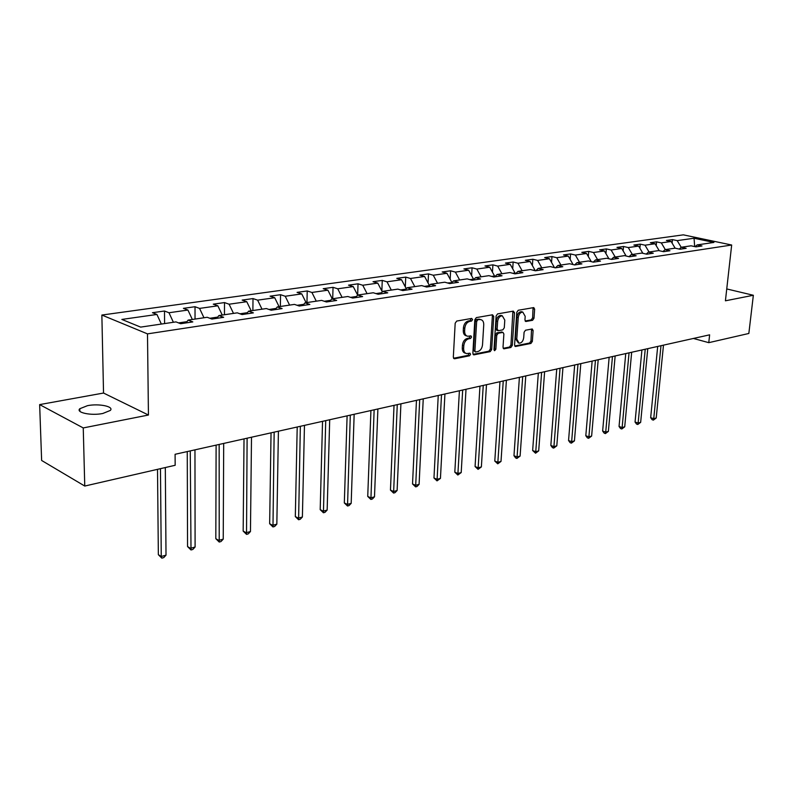 <?xml version="1.0" encoding="UTF-8"?>
<svg xmlns="http://www.w3.org/2000/svg" width="793" height="793" viewBox="0 0 793 793"><rect width="100%" height="100%" fill="white"/><g stroke="black" fill="none" stroke-linecap="round" stroke-linejoin="round"><path stroke-width="1.19" d="M472.598 319.579L471.696 318.429L456.709 321.056L455.182 323.217L453.318 357.187L454.637 358.773L469.525 355.789L470.576 354.293L469.922 353.182L466.671 353.599C464.629 353.113 463.618 351.408 463.637 348.494L463.796 345.689C464.282 342.011 465.887 339.731 468.613 338.849L470.536 338.492L471.577 336.995L470.913 335.865L467.721 336.262C465.64 335.766 464.609 334.031 464.629 331.058L464.787 328.233C465.273 324.525 466.879 322.255 469.625 321.403L471.548 321.066L472.598 319.579M466.78 335.964L466.353 335.826C464.282 335.33 463.251 333.595 463.271 330.631L463.429 327.806C463.905 324.109 465.521 321.829 468.257 320.987L470.18 320.65L471.141 318.528M453.546 358.267L468.177 355.333L469.149 353.291M465.699 353.281L465.313 353.153C463.271 352.667 462.26 350.962 462.279 348.048L462.438 345.252C462.924 341.565 464.529 339.295 467.255 338.423L469.169 338.056L470.14 335.974M87.488 405.669L79.806 408.722C75.553 412.608 91.304 415.909 102.812 413.48L110.296 410.447C114.4 406.541 98.927 403.33 87.488 405.669M532.589 320.293L533.996 318.261L534.641 309.171L533.758 307.585L518.225 310.271L516.788 312.323L514.578 344.955L515.45 346.501L530.933 343.448L532.341 341.416L533.114 330.532L532.252 328.976L525.501 330.225L524.084 332.267L523.707 337.699C523.112 341.218 521.586 343.052 519.108 343.21L516.778 339.057L518.245 317.596C518.82 314.087 520.337 312.254 522.805 312.095L525.194 316.348L524.946 319.916L525.828 321.492L532.589 320.293L531.221 319.896L532.628 317.864L533.055 307.664M725.417 300.805L753.35 295.274L748.84 333.466L708.773 342.665L709.626 334.834L175.094 454.29L175.164 465.283L84.762 486.05L83.245 427.933L148.44 415.026L147.488 333.873L731.671 245.017L725.417 300.805M493.752 316.397L492.512 314.781L476.325 317.616L474.829 319.738L472.856 353.291L473.788 354.868L490.213 351.626L491.67 349.535L493.752 316.397L492.384 315.991L492.136 314.841M497.588 313.889L513.299 311.134L514.498 312.729L512.298 345.411L510.87 347.483L503.912 348.821L503.02 347.265L503.882 333.982L502.98 332.406L498.202 333.258L496.745 335.34L495.863 349.237L494.614 350.704L493.989 349.614L496.121 315.981L497.588 313.889M147.488 333.873L101.861 315.049L683.328 234.847L731.671 245.017M672.127 243.154L672.474 239.615L666.407 240.467L671.126 241.488L661.303 242.886L656.574 241.855L650.359 242.727L655.087 243.768L645.006 245.196L640.268 244.145L633.885 245.037L638.623 246.098L628.284 247.565L623.536 246.494L616.984 247.416L621.732 248.496L611.116 250.003L606.358 248.913L599.627 249.854L604.385 250.965L593.481 252.511L588.713 251.391L581.804 252.362L586.572 253.492L575.371 255.078L570.593 253.938L563.496 254.93L568.264 256.089L556.755 257.715L551.978 256.555L544.682 257.576L549.46 258.756L537.614 260.431L532.837 259.242L525.333 260.302L530.111 261.502L517.938 263.226L513.16 262.007L505.438 263.098L510.216 264.327L497.687 266.101L492.909 264.852L484.969 265.972L489.737 267.231L476.841 269.055L472.073 267.786L463.895 268.936L468.663 270.215L455.38 272.108L450.612 270.8L442.187 271.979L446.955 273.298L433.275 275.24L428.507 273.902L419.834 275.121L424.592 276.47L410.487 278.472L405.738 277.104L396.787 278.363L401.536 279.741L386.994 281.812L382.256 280.405L373.027 281.703L377.765 283.121L362.758 285.252L358.03 283.815L348.514 285.153L353.232 286.6L337.739 288.801L333.03 287.324L323.207 288.711L327.906 290.188L311.907 292.458L307.228 290.952L297.078 292.379L301.746 293.906L285.222 296.255L280.563 294.699L270.076 296.176L274.715 297.742L257.626 300.16L253.007 298.574L242.162 300.101L246.772 301.707L229.098 304.215L224.508 302.579L213.287 304.155L217.857 305.811L199.558 308.408L195.019 306.722L183.401 308.358L187.931 310.053L168.978 312.749L164.488 311.015L152.454 312.71L156.925 314.454L121.854 319.43L140.648 327.113L175.977 321.899L180.655 323.722L192.808 321.908L188.11 320.104L186.097 322.91M672.474 239.615L677.192 240.626L694.053 238.237L713.918 242.43L697.126 244.918L701.983 245.959L695.947 246.861L691.08 245.81L681.286 247.247L686.163 248.318L679.978 249.24L675.091 248.169L665.04 249.656L669.936 250.737L663.572 251.688L658.676 250.588L648.367 252.115L653.263 253.225L646.741 254.196L641.834 253.076L631.238 254.642L636.155 255.782L629.444 256.783L624.527 255.633L613.643 257.249L618.56 258.399L611.671 259.43L606.744 258.26L595.563 259.916L600.489 261.095L593.402 262.156L588.475 260.966L576.967 262.661L581.913 263.871L574.628 264.951L569.681 263.742L557.856 265.486L562.802 266.716L555.298 267.836L550.352 266.597L538.179 268.391L543.136 269.65L535.414 270.8L530.467 269.531L517.938 271.384L522.884 272.673L514.944 273.863L509.988 272.554L497.092 274.457L502.038 275.786L493.861 277.005L488.904 275.667L475.612 277.629L480.558 278.987L472.122 280.246L467.176 278.878L453.477 280.9L458.423 282.288L449.73 283.587L444.784 282.189L430.658 284.271L435.595 285.698L426.624 287.036L421.688 285.599L407.116 287.75L412.043 289.207L402.785 290.585L397.858 289.118L382.811 291.338L387.727 292.835L378.162 294.262L373.255 292.756L357.722 295.046L362.619 296.582L352.736 298.049L347.849 296.503L331.801 298.882L336.668 300.448L326.458 301.974L321.601 300.388L304.998 302.837L309.845 304.453L299.288 306.029L294.451 304.393L277.282 306.931L282.1 308.586L271.176 310.222L266.369 308.546L248.596 311.163L253.383 312.868L242.063 314.563L237.295 312.839L218.888 315.555L223.636 317.309L211.909 319.054L207.181 317.279L188.11 320.104M675.14 248.179L671.126 241.488M665.317 249.607L661.303 242.886M681.286 247.247L679.264 249.081M659.221 250.717L655.087 243.768M649.041 252.015L645.006 245.196M665.04 249.656L662.968 251.55M642.885 253.324L638.623 246.098M632.348 254.484L628.284 247.565M648.367 252.115L646.236 254.087M626.133 256.01L621.732 248.496M615.199 257.011L611.116 250.003M631.238 254.642L629.047 256.684M608.935 258.776L604.385 250.965M597.585 259.618L593.481 252.511M613.643 257.249L611.403 259.361M591.261 261.621L586.572 253.492M579.495 262.285L575.371 255.078M595.563 259.916L593.263 262.116M572.427 264.416L572.962 264.545M572.982 264.337L568.264 256.089M560.909 265.031L556.755 257.715M576.967 262.661L574.608 264.951M553.108 267.291L554.158 267.548M554.188 267.122L549.46 258.756M541.797 267.856L537.614 260.431M557.856 265.486L555.496 267.806M533.223 270.235L534.879 269.997L534.829 270.651M534.879 269.997L530.111 261.502M522.131 270.76L517.938 263.226M538.179 268.391L535.83 270.74M512.744 273.278L515.004 272.941L514.944 273.863M515.004 272.941L510.216 264.327M501.91 273.754L497.687 266.101M517.938 271.384L515.599 273.763M491.66 276.41L494.554 275.984L494.495 276.906M494.554 275.984L489.737 267.231M481.083 276.826L476.841 269.055M497.092 274.457L494.763 276.866M469.932 279.642L473.5 279.106L473.451 279.899M473.5 279.106L468.663 270.215M459.643 279.988L455.38 272.108M475.612 277.629L473.292 280.068M447.53 282.962L451.792 282.704M451.812 282.328L446.955 273.298M437.558 283.26L433.275 275.24M453.477 280.9L451.177 283.369M429.39 285.658L424.433 286.392M429.449 285.599L424.592 276.47M414.789 286.62L410.487 278.472M430.658 284.271L428.369 286.769M405.857 289.158L400.594 289.941M406.254 288.711L401.536 279.741M391.316 290.089L386.994 281.812M407.116 287.75L404.846 290.278M381.562 292.766L375.991 293.588M382.325 291.903L377.765 283.121M367.09 293.668L362.758 285.252M382.811 291.338L380.561 293.906M356.483 296.483L350.575 297.365M358.03 283.815L357.653 295.125L353.232 286.6M342.09 297.355L337.739 288.801M357.722 295.046L355.492 297.643M330.582 300.339L324.307 301.271M332.257 298.812L327.906 290.188M316.278 301.171L311.907 292.458M331.801 298.882L329.601 301.509M303.798 304.314L297.137 305.305M306.118 302.668L301.746 293.906M289.594 305.107L285.222 296.255M304.998 302.837L302.827 305.493M276.093 308.427L269.035 309.478M279.096 306.663L274.715 297.742M262.017 309.181L257.626 300.16M277.282 306.931L275.141 309.627M247.426 312.68L239.942 313.79M251.163 310.787L246.772 301.707M233.499 313.394L229.098 304.215M248.596 311.163L246.494 313.899M217.748 317.091L209.808 318.271M222.258 315.059L217.857 305.811M203.97 317.755L199.558 308.408M218.888 315.555L216.826 318.32M186.989 321.661L178.574 322.91M192.342 319.48L187.931 310.053M173.389 322.275L168.978 312.749M161.346 324.059L156.925 314.454M148.44 415.026L103.536 393.041L39.65 404.599L83.245 427.933M39.65 404.599L41.633 460.465L84.762 486.05M753.35 295.274L726.745 288.939M103.536 393.041L101.861 315.049M693.419 338.462L708.773 342.665M694.618 246.573L693.786 246.395M695.421 246.435L694.648 246.266L694.053 238.237M681.217 247.317L677.192 240.626M697.126 244.918L695.144 246.682M164.587 323.574L164.488 311.015M195.038 319.083L195.019 306.722M224.449 314.732L224.508 302.579M252.878 310.539L253.007 298.574M280.365 306.475L280.563 294.699M306.96 302.549L307.228 290.952M332.713 298.743L333.03 287.324M381.849 290.981L382.256 280.405M405.312 286.917L405.738 277.104M428.071 283.012L428.507 273.902M450.166 279.255L450.612 270.8M471.617 275.647L472.073 267.786M492.453 272.168L492.909 264.852M512.704 268.807L513.16 262.007M532.39 265.566L532.837 259.242M551.541 262.443L551.978 256.555M570.167 259.41L570.593 253.938M588.297 256.486L588.713 251.391M605.951 253.651L606.358 248.913M623.139 250.905L623.536 246.494M639.892 248.239L640.268 244.145M656.207 245.661L656.574 241.855M473.074 354.352L488.855 351.19L490.312 349.098L492.384 315.991M477.693 319.976L476.652 321.462L474.908 350.873L475.562 351.983L477.782 351.577C480.469 350.684 482.045 348.434 482.521 344.806L483.74 324.803C483.78 321.829 482.759 320.094 480.677 319.599L476.325 319.559L475.285 321.046L476.652 321.462M475.354 351.914L473.55 350.427L475.285 321.046M480.191 319.45L478.338 319.202L479.696 319.619M476.325 319.559L478.338 319.202M503.218 348.315L509.512 347.047L510.94 344.985L512.893 311.203M501.88 332.059L496.844 332.832L495.387 334.924L494.505 348.801L495.863 349.237M493.999 349.961L494.505 348.801M504.794 320.124L502.316 315.822C499.778 315.981 498.212 317.844 497.637 321.413L497.152 329.105L498.371 330.691L502.841 329.848L504.289 327.767L504.794 320.124M501.632 315.614L500.958 315.416C498.41 315.574 496.854 317.438 496.269 321.006L497.637 321.413M497.806 330.612L496.705 330.275L495.784 328.689L496.269 321.006M525.154 321.006L531.221 319.896M522.062 311.877L521.437 311.699C518.979 311.857 517.452 313.691 516.877 317.2L518.245 317.596M518.444 343.002L515.42 338.641L516.877 317.2M514.776 345.996L529.585 343.022L530.983 341L531.558 329.065M157.51 469.337L158.352 554.694L161.257 556.488L166.015 555.159L165.311 467.543M160.464 468.653L161.257 556.488L161.831 558.153L158.352 554.694M166.015 555.159L163.735 557.618L161.831 558.153M187.257 451.574L187.554 546.565L190.498 548.31L195.098 547.021L194.959 449.849M190.261 450.9L191.004 549.965L187.554 546.565M195.098 547.021L192.838 549.45L191.004 549.965M216.112 445.121L215.815 538.695L218.779 540.39L223.229 539.151L223.695 443.426M219.155 444.447L219.215 542.045L215.815 538.695M223.229 539.151L220.989 541.54L219.215 542.045M244.026 438.886L243.164 531.092L246.157 532.737L250.459 531.528L251.5 437.221M247.109 438.202L246.524 534.373L243.164 531.092M250.459 531.528L248.249 533.887L246.524 534.373M271.047 432.849L269.65 523.717L272.663 525.323L276.836 524.153L278.412 431.204M274.16 432.155L272.97 526.948L269.65 523.717M276.836 524.153L274.636 526.473L272.97 526.948M297.206 427.001L295.313 516.57L298.346 518.136L302.391 517.006L304.462 425.385M300.349 426.297L298.594 519.752L295.313 516.57M302.391 517.006L300.21 519.296L298.594 519.752M322.543 421.341L320.194 509.651L323.237 511.168L327.152 510.068L329.7 419.745M325.715 420.637L323.435 512.774L320.194 509.651M327.152 510.068L325.001 512.337L323.435 512.774M347.106 415.849L344.321 502.931L347.384 504.417L351.18 503.347L354.164 414.273M350.298 415.135L347.522 506.003L344.321 502.931M351.18 503.347L349.049 505.577L347.522 506.003M370.926 410.526L367.734 496.418L370.807 497.855L374.494 496.824L377.894 408.97M374.137 409.812L370.896 499.441L367.734 496.418M374.494 496.824L372.373 499.025L370.896 499.441M394.032 405.362L390.453 490.094L393.536 491.501L397.115 490.5L400.911 403.825M397.263 404.638L393.586 493.068L390.453 490.094M397.115 490.5L395.023 492.671L393.586 493.068M416.464 400.356L412.529 483.948L415.611 485.326L419.091 484.345L423.244 398.839M419.705 399.622L415.621 486.882L412.529 483.948M419.091 484.345L417.019 486.496L415.621 486.882M438.242 395.489L433.969 477.981L437.062 479.319L440.442 478.377L444.932 393.992M441.503 394.755L437.032 480.875L433.969 477.981M440.442 478.377L437.032 480.875M459.405 390.761L454.815 472.182L457.908 473.49L461.199 472.569L466.006 389.284M462.676 390.027L457.839 475.027L454.815 472.182M461.199 472.569L457.839 475.027M479.963 386.161L475.076 466.542L478.179 467.82L481.371 466.918L486.486 384.704M483.244 385.428L478.07 469.347L475.076 466.542M481.371 466.918L478.07 469.347M499.957 381.691L494.792 461.06L497.895 462.299L501.007 461.427L506.4 380.253M503.248 380.957L497.756 463.816L494.792 461.06M501.007 461.427L497.756 463.816M519.405 377.349L513.973 455.717L517.076 456.937L520.099 456.084L525.769 375.922M522.696 376.616L517.076 456.937L516.907 458.443L515.668 457.957L513.973 455.717M520.099 456.084L516.907 458.443M538.328 373.116L532.648 450.523L535.751 451.713L538.695 450.88L544.613 371.719M541.619 372.383L535.751 451.713L535.553 453.209L532.648 450.523M538.695 450.88L535.553 453.209M556.736 369.003L550.838 445.458L553.93 446.618L556.805 445.815L562.951 367.615M560.046 368.269L553.93 446.618L553.702 448.104L552.463 447.639L550.838 445.458M556.805 445.815L553.702 448.104M574.677 364.998L568.551 440.531L571.644 441.661L574.439 440.888L580.803 363.63M577.978 364.255L571.644 441.661L571.386 443.138L570.147 442.682L568.551 440.531M574.439 440.888L571.386 443.138M592.143 361.093L585.809 435.724L588.902 436.834L591.628 436.071L598.2 359.735M595.444 360.359L588.902 436.834L588.624 438.301L587.385 437.855L585.809 435.724M591.628 436.071L588.624 438.301M609.163 357.286L602.64 431.045L605.723 432.126L608.38 431.382L615.15 355.948M612.464 356.553L605.723 432.126L605.416 433.583L604.187 433.147L602.64 431.045M608.38 431.382L605.416 433.583M625.746 353.579L619.046 426.475L622.128 427.536L624.715 426.812L631.674 352.261M629.047 352.845L622.128 427.536L621.801 428.983L620.562 428.557L619.046 426.475M624.715 426.812L621.801 428.983M641.924 349.971L635.054 422.025L638.127 423.065L640.655 422.362L647.772 348.662M645.224 349.227L638.127 423.065L637.77 424.493L636.541 424.077L635.054 422.025M640.655 422.362L637.77 424.493M657.694 346.442L650.666 417.673L653.739 418.694L656.207 418.01L663.483 345.153M660.995 345.708L653.739 418.694L653.363 420.121L652.133 419.705L650.666 417.673M656.207 418.01L653.363 420.121M468.257 320.987L469.625 321.403M463.429 327.806L464.787 328.233M463.271 330.631L464.629 331.058M469.169 338.056L470.536 338.492M467.255 338.423L468.613 338.849M462.438 345.252L463.796 345.689M462.279 348.048L463.637 348.494M468.177 355.333L469.525 355.789M453.685 358.456L454.637 358.773M470.18 320.65L471.548 321.066M490.312 349.098L491.67 349.535M488.855 351.19L490.213 351.626M473.223 354.56L474.125 354.858M473.55 350.427L474.908 350.873M513.13 312.333L514.498 312.729M510.94 344.985L512.298 345.411M509.512 347.047L510.87 347.483M503.386 348.543L504.229 348.811M501.315 331.989L502.673 332.406M496.844 332.832L498.202 333.258M495.387 334.924L496.745 335.34M495.784 328.689L497.152 329.105M525.353 321.264L526.106 321.482M515.42 338.641L516.778 339.057M531.756 330.126L533.114 330.532M530.983 341L532.341 341.416M529.585 343.022L530.933 343.448M514.954 346.244L515.757 346.491M533.273 308.784L534.641 309.171M532.628 317.864L533.996 318.261M79.875 411.299L79.806 408.722M479.319 319.183L480.677 319.599M501.622 331.98L502.98 332.406M500.958 315.416L502.316 315.822M521.437 311.699L522.805 312.095"/></g></svg>
